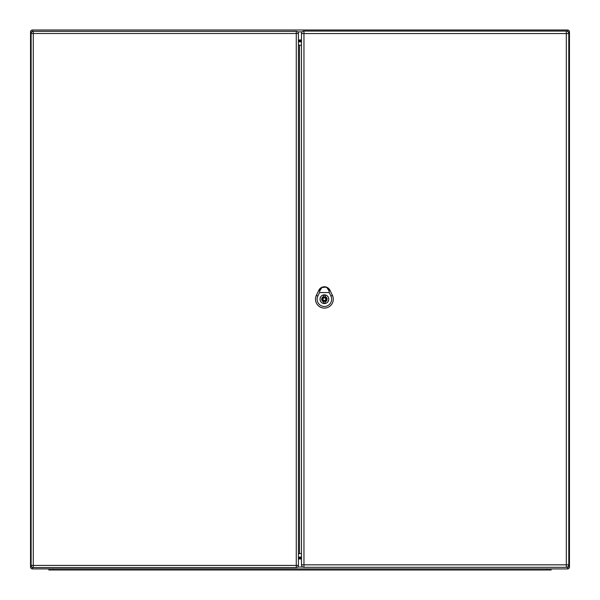 <?xml version="1.0" encoding="UTF-8"?>
<svg xmlns="http://www.w3.org/2000/svg" width="600" height="600" viewBox="0 0 600 600"><rect width="100%" height="100%" fill="white"/><g stroke="black" fill="none" stroke-linecap="round" stroke-linejoin="round"><path stroke-width="0.9" d="M567.435 567.037L569.46 567.037A1.882 1.882 0 0 1 567.577 568.92L32.422 568.92A1.882 1.882 0 0 1 30.54 567.037L30.54 31.883A1.882 1.882 0 0 1 32.422 30L567.577 30A1.882 1.882 0 0 1 569.46 31.883L569.46 567.037A1.882 1.882 0 0 1 567.577 568.92L567.577 566.955M298.425 558.352L301.553 558.352M301.538 40.575L298.425 40.575M301.493 41.392L298.425 41.392M298.425 557.528L301.522 557.528M298.425 557.062L301.5 557.062M301.485 41.835L301.485 33.555L303.96 33.555L303.96 564.825L566.31 564.825L566.31 33.555L303.96 33.555L303.96 31.08L566.31 31.08A2.482 2.482 0 0 1 568.793 33.555L568.793 564.825A2.482 2.482 0 0 1 566.31 567.308L303.96 567.308A2.482 2.482 0 0 1 301.485 564.825L301.485 41.835L298.425 41.858M567.577 31.425L567.577 30A1.882 1.882 0 0 1 569.46 31.883L568.14 31.883M32.422 567.398L32.422 568.92A1.882 1.882 0 0 1 30.54 567.037L31.852 567.037M31.852 31.883L30.54 31.883A1.882 1.882 0 0 1 32.422 30L32.422 31.523M48.863 568.92L48.863 570L551.138 570L551.138 568.92M324.39 294.877A4.312 4.312 0 0 0 320.077 299.19A4.312 4.312 0 0 0 324.39 303.502A4.312 4.312 0 0 0 328.702 299.19A4.312 4.312 0 0 0 324.39 294.877M325.192 296.618L325.192 295.343A3.938 3.938 0 0 0 323.58 295.343L323.58 296.618A2.692 2.692 0 0 0 323.58 301.763L323.58 303.045A3.938 3.938 0 0 0 325.192 303.045L325.192 301.763A2.692 2.692 0 0 0 325.192 296.618M324.39 300.54A1.35 1.35 0 0 0 325.733 299.19A1.35 1.35 0 0 0 324.39 297.847A1.35 1.35 0 0 0 323.04 299.19A1.35 1.35 0 0 0 324.39 300.54M326.827 287.513L329.37 290.288L326.827 287.513L328.965 290.798L329.265 292.567L319.507 292.567L319.808 290.798L321.952 287.513L324.293 286.987L326.722 287.452M321.952 287.513L319.388 290.295L321.472 287.528A6.195 6.195 0 0 0 318.803 290.31L316.38 295.365A8.887 8.887 0 0 0 324.39 308.093A8.887 8.887 0 0 0 332.4 295.358L329.993 290.303A6.217 6.217 0 0 0 318.78 290.303L316.358 295.35A8.902 8.902 0 0 0 324.39 308.108A8.902 8.902 0 0 0 332.415 295.35L329.978 290.31A6.195 6.195 0 0 0 327.3 287.528L326.4 287.13L321.472 287.528L319.388 290.295L322.05 287.452M328.77 299.19A4.38 4.38 0 0 1 322.2 302.985A4.38 4.38 0 0 1 322.2 295.403A4.38 4.38 0 0 1 328.77 299.19M329.265 292.567L330.938 296.062A7.268 7.268 0 0 1 324.39 306.472A7.268 7.268 0 0 1 317.835 296.062L319.507 292.567M298.425 41.535L298.425 565.418A2.152 2.152 0 0 1 296.272 567.577L33.277 567.577A2.152 2.152 0 0 1 31.117 565.418L31.117 33.502L33.277 33.502L33.277 565.418L296.272 565.418L296.272 33.502L33.277 33.502L33.277 31.35L296.272 31.35L296.272 33.502L298.425 33.502L298.425 41.535M298.425 45.008L301.485 45.36M301.485 553.56L299.505 553.56L299.505 45.36M298.425 553.912L299.505 553.56M33.277 31.35A2.152 2.152 0 0 0 31.117 33.502A2.152 2.152 0 0 1 33.277 31.35M298.425 33.502A2.152 2.152 0 0 0 296.272 31.35A2.152 2.152 0 0 1 298.425 33.502M298.418 39.45L298.425 60.45M298.418 559.47L298.425 538.47M303.96 31.08A2.482 2.482 0 0 0 301.485 33.555A2.482 2.482 0 0 1 303.96 31.08M298.425 39.968L301.553 39.968M301.545 558.952L298.425 558.952M297.697 567.037L302.835 567.037M302.13 31.883L297.697 31.883M301.5 557.092L298.425 557.092M298.425 41.828L301.485 41.828M569.46 567.037A1.882 1.882 0 0 1 567.577 568.92M567.577 30A1.882 1.882 0 0 1 569.46 31.883M32.422 568.92A1.882 1.882 0 0 1 30.54 567.037M30.54 31.883A1.882 1.882 0 0 1 32.422 30M546.825 570L546.825 568.92M53.175 570L53.175 568.92M324.39 297.038A2.152 2.152 0 0 0 322.23 299.19A2.152 2.152 0 0 0 324.39 301.35A2.152 2.152 0 0 0 326.543 299.19A2.152 2.152 0 0 0 324.39 297.038M330.038 290.28L328.905 290.827M317.962 296.123L316.245 295.298M330.817 296.123L332.528 295.298M319.875 290.827L318.735 290.28M31.117 565.418A2.152 2.152 0 0 0 33.277 567.577L33.277 565.418L31.117 565.418M296.272 567.577A2.152 2.152 0 0 0 298.425 565.418L296.272 565.418L296.272 567.577M568.793 33.555A2.482 2.482 0 0 0 566.31 31.08L566.31 33.555L568.793 33.555M568.793 564.825L566.31 564.825L566.31 567.308A2.482 2.482 0 0 0 568.793 564.825M303.96 567.308L303.96 564.825L301.485 564.825M321.428 287.55L319.23 289.597M329.558 289.612L327.353 287.55"/></g></svg>
